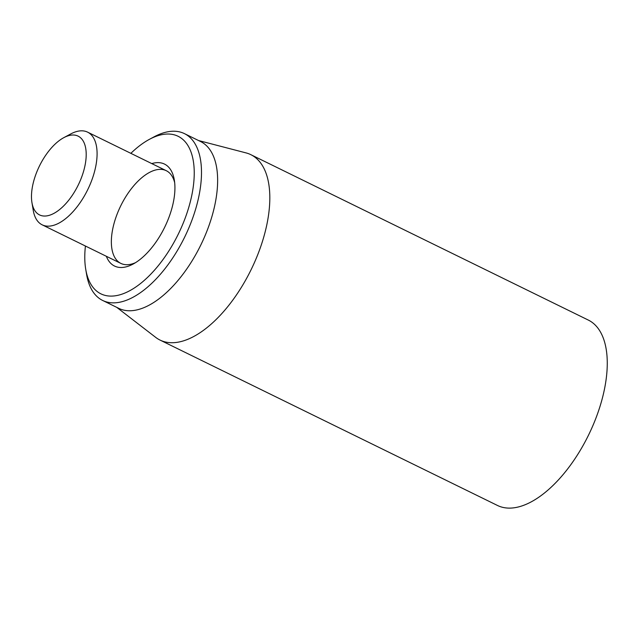 <?xml version="1.0" encoding="UTF-8"?>
<svg xmlns="http://www.w3.org/2000/svg" width="639" height="639" viewBox="0 0 639 639"><rect width="100%" height="100%" fill="white"/><g stroke="black" fill="none" stroke-linecap="round" stroke-linejoin="round"><path stroke-width="0.96" d="M160.006 340.06L497.446 505.449A103.222 50.832 -63.9 0 0 595.26 419.855A103.222 50.832 -63.9 0 0 588.303 320.067L250.863 154.686A103.222 50.832 116.1 0 1 257.821 254.466A103.222 50.832 116.1 0 1 160.006 340.06A103.222 50.832 116.1 0 1 155.684 337.368L116.745 307.359M135.492 262.677A51.615 25.416 116.1 0 1 120.835 263.388A51.615 25.416 116.1 0 1 117.36 213.49A51.615 25.416 116.1 0 1 166.268 170.693A51.615 25.416 116.1 0 1 174.687 182.714M106.346 256.279A56.775 27.956 -63.9 0 0 133.12 264.059A56.775 27.956 -63.9 0 0 174.319 179.99A56.775 27.956 -63.9 0 0 151.77 163.592M130.859 153.344A87.743 43.204 116.1 0 1 149.406 139.342A87.743 43.204 116.1 0 1 184.04 221.094A87.743 43.204 116.1 0 1 127.72 291.759A87.743 43.204 116.1 0 1 85.73 269.267A87.743 43.204 116.1 0 1 85.426 246.031M85.73 269.267L86.6 274.435A92.903 45.744 -63.9 0 0 102.663 300.458A92.903 45.744 -63.9 0 0 190.694 223.426A92.903 45.744 -63.9 0 0 184.439 133.623A92.903 45.744 -63.9 0 0 154.023 136.866L149.406 139.342M102.663 300.458L118.798 308.365A92.903 45.744 -63.9 0 0 200.766 245.08A92.903 45.744 -63.9 0 0 200.574 141.531L184.439 133.623M198.513 140.524L246.087 152.913A103.222 50.832 116.1 0 1 250.863 154.686M31.95 202.627L33.252 210.375A51.615 25.416 -63.9 0 0 42.182 224.832A51.615 25.416 -63.9 0 0 91.089 182.035A51.615 25.416 -63.9 0 0 87.607 132.145A51.615 25.416 -63.9 0 0 70.713 133.95L63.788 137.665A43.867 21.606 116.1 0 1 81.105 178.545A43.867 21.606 116.1 0 1 52.949 213.873A43.867 21.606 116.1 0 1 31.95 202.627A43.867 21.606 116.1 0 1 63.788 137.665M42.182 224.832L120.835 263.388M87.607 132.145L166.268 170.693"/></g></svg>
